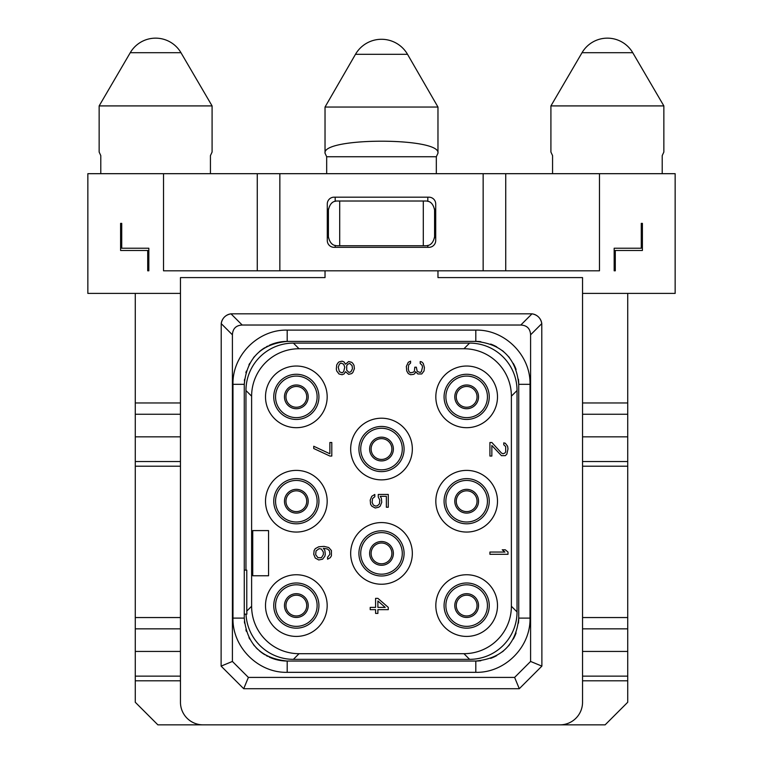 <?xml version="1.0" encoding="UTF-8"?>
<svg xmlns="http://www.w3.org/2000/svg" width="763" height="763" viewBox="0 0 763 763"><rect width="100%" height="100%" fill="white"/><g stroke="black" fill="none" stroke-linecap="round" stroke-linejoin="round"><path stroke-width="1.14" d="M242.195 325.028C236.005 325.362 232.753 328.624 232.41 334.814L232.41 661.445L221.117 666.118L221.213 323.607C222.243 318.123 225.505 314.861 230.989 313.822L532.011 313.822C537.495 314.861 540.757 318.123 541.787 323.607L541.883 666.118L519.288 688.712L514.615 677.41L530.59 661.445L530.59 334.814C530.247 328.624 526.995 325.362 520.805 325.028L242.195 325.028L230.989 313.822M232.41 661.445L248.385 677.41L514.615 677.41M287.193 672.327C258.218 673.071 232.238 647.091 232.982 618.116L232.982 384.323C232.238 355.348 258.218 329.368 287.193 330.112L475.807 330.112C504.782 329.368 530.762 355.348 530.018 384.323L530.018 618.116C530.762 647.091 504.782 673.071 475.807 672.327L287.193 672.327L287.193 661.035A42.919 42.919 0 0 1 269.234 657.096M221.308 322.997A11.292 11.292 0 0 1 221.423 322.415M221.575 321.833A11.292 11.292 0 0 1 222.491 319.64M222.786 319.125A11.292 11.292 0 0 1 223.111 318.629M226.01 315.72A11.292 11.292 0 0 1 226.506 315.396M227.021 315.1A11.292 11.292 0 0 1 229.224 314.194M229.806 314.041A11.292 11.292 0 0 1 230.378 313.917M248.385 677.41L243.712 688.712L221.117 666.118M243.712 688.712L519.288 688.712M530.59 661.445L541.883 666.118M532.622 313.917A11.292 11.292 0 0 1 533.194 314.041M533.776 314.194A11.292 11.292 0 0 1 535.979 315.1M536.494 315.396A11.292 11.292 0 0 1 536.99 315.72M539.889 318.629A11.292 11.292 0 0 1 540.214 319.125M540.509 319.64A11.292 11.292 0 0 1 541.425 321.833M541.577 322.415A11.292 11.292 0 0 1 541.692 322.997M582.541 651.44L627.72 651.44L627.72 702.265L605.126 724.85L559.956 724.85A22.585 22.585 0 0 0 582.541 702.265L582.541 277.589L437.972 277.589L437.972 270.817M559.956 724.85L157.874 724.85L135.28 702.265L135.28 651.44L180.459 651.44M325.028 270.817L325.028 277.589L180.459 277.589L180.459 702.265A22.585 22.585 0 0 0 203.044 724.85M582.541 436.846L627.72 436.846L627.72 293.402L582.541 293.402M627.72 651.44L627.72 466.212L582.541 466.212M505.735 270.817L163.52 270.817L163.52 173.687L505.735 173.687L505.735 270.817L599.48 270.817L599.48 173.687L675.15 173.687L675.15 293.402L627.72 293.402M615.293 270.817L614.167 270.817L614.167 248.223L641.273 248.223L641.273 223.378L642.398 223.378L642.398 250.483L615.293 250.483L615.293 270.817M163.52 173.687L87.85 173.687L87.85 293.402L135.28 293.402L135.28 651.44M121.727 223.378L121.727 248.223L148.833 248.223L148.833 270.817L147.707 270.817L147.707 250.483L120.602 250.483L120.602 223.378L121.727 223.378M505.735 173.687L599.48 173.687M427.146 201.155A9.032 9.032 0 0 1 427.805 201.298L428.205 201.413M434.5 208.824L434.586 210.054C433.289 203.845 430.275 200.841 425.544 201.012L339.707 201.012L339.707 245.743L423.293 245.743L423.293 201.012M423.293 245.743L425.544 245.743C430.275 245.915 433.289 242.911 434.586 236.702L434.5 237.932M431.534 243.473L431.057 243.864M428.205 245.343L427.805 245.457A9.032 9.032 0 0 1 427.146 245.6M335.854 245.6A9.032 9.032 0 0 1 335.195 245.457L334.795 245.343M334.06 247.326L428.94 247.326A6.781 6.781 0 0 0 435.711 240.545L435.711 203.95A6.781 6.781 0 0 0 428.94 197.178L334.06 197.178A6.781 6.781 0 0 0 327.289 203.95L327.289 240.545A6.781 6.781 0 0 0 334.06 247.326M257.265 173.687L257.265 270.817M334.795 201.413L335.195 201.298A9.032 9.032 0 0 1 335.854 201.155M434.586 236.702L434.586 210.054M328.5 237.932L328.414 236.702C329.711 242.911 332.725 245.915 337.456 245.743L339.707 245.743M331.943 243.864L331.466 243.473M339.707 201.012L337.456 201.012C332.725 200.841 329.711 203.845 328.414 210.054L328.5 208.824M331.466 203.282L331.943 202.891M328.414 210.054L328.414 236.702M437.972 153.182L437.972 107.049L325.028 107.049L325.028 153.182L326.678 156.739L436.322 156.739L437.972 153.182C440.804 137.206 322.196 137.206 325.028 153.182M436.322 173.687L436.322 156.739M326.678 173.687L326.678 156.739M552.565 173.687L552.565 155.614L550.915 152.047L550.915 105.914L663.858 105.914L663.858 152.047L662.208 155.614L662.208 173.687M100.792 173.687L100.792 155.614L99.142 152.047L99.142 105.914L212.085 105.914L212.085 152.047L210.435 155.614L210.435 173.687M180.459 293.402L135.28 293.402M296.34 386.469A10.386 10.386 0 0 0 285.953 396.865A10.386 10.386 0 0 0 296.34 407.251A10.386 10.386 0 0 0 306.736 396.865A10.386 10.386 0 0 0 296.34 386.469A10.386 10.386 0 0 1 306.736 396.865A10.386 10.386 0 0 1 296.34 407.251A10.386 10.386 0 0 1 285.953 396.865A10.386 10.386 0 0 1 296.34 386.469M296.34 417.638A20.782 20.782 0 0 0 317.122 396.865A20.782 20.782 0 0 0 296.34 376.083A20.782 20.782 0 0 0 275.557 396.865A20.782 20.782 0 0 0 296.34 417.638M296.34 419.45A22.585 22.585 0 0 0 318.924 396.865A22.585 22.585 0 0 0 296.34 374.271A22.585 22.585 0 0 0 273.755 396.865A22.585 22.585 0 0 0 296.34 419.45M296.34 427.69A30.835 30.835 0 0 0 327.174 396.865A30.835 30.835 0 0 0 296.34 366.03A30.835 30.835 0 0 0 265.505 396.865A30.835 30.835 0 0 0 296.34 427.69M299.048 653.691L463.952 653.691A47.44 47.44 0 0 0 511.382 606.261L511.382 396.178A47.44 47.44 0 0 0 463.952 348.748L299.048 348.748A47.44 47.44 0 0 0 251.618 396.178L251.618 606.261A47.44 47.44 0 0 0 299.048 653.691L293.402 659.346L469.598 659.346L463.952 653.691M296.34 636.418A30.835 30.835 0 0 0 327.174 605.584A30.835 30.835 0 0 0 296.34 574.749A30.835 30.835 0 0 0 265.505 605.584A30.835 30.835 0 0 0 296.34 636.418M296.34 532.059A30.835 30.835 0 0 0 327.174 501.224A30.835 30.835 0 0 0 296.34 470.389A30.835 30.835 0 0 0 265.505 501.224A30.835 30.835 0 0 0 296.34 532.059M466.66 636.418A30.835 30.835 0 0 0 497.495 605.584A30.835 30.835 0 0 0 466.66 574.749A30.835 30.835 0 0 0 435.826 605.584A30.835 30.835 0 0 0 466.66 636.418M466.66 532.059A30.835 30.835 0 0 0 497.495 501.224A30.835 30.835 0 0 0 466.66 470.389A30.835 30.835 0 0 0 435.826 501.224A30.835 30.835 0 0 0 466.66 532.059M466.66 427.69A30.835 30.835 0 0 0 497.495 396.865A30.835 30.835 0 0 0 466.66 366.03A30.835 30.835 0 0 0 435.826 396.865A30.835 30.835 0 0 0 466.66 427.69M381.5 584.239A30.835 30.835 0 0 0 412.335 553.404A30.835 30.835 0 0 0 381.5 522.569A30.835 30.835 0 0 0 350.665 553.404A30.835 30.835 0 0 0 381.5 584.239M381.5 479.87A30.835 30.835 0 0 0 412.335 449.045A30.835 30.835 0 0 0 381.5 418.21A30.835 30.835 0 0 0 350.665 449.045A30.835 30.835 0 0 0 381.5 479.87M269.234 345.343A42.919 42.919 0 0 1 287.193 341.404L475.807 341.404A42.919 42.919 0 0 1 480.852 341.7M490.657 344.056A42.919 42.919 0 0 1 496.77 346.879M502.378 350.618A42.919 42.919 0 0 1 503.685 351.686M508.444 356.455A42.919 42.919 0 0 1 509.512 357.761M513.261 363.36A42.919 42.919 0 0 1 516.084 369.483M518.43 379.278A42.919 42.919 0 0 1 518.726 384.323L518.726 618.116A42.919 42.919 0 0 1 518.43 623.161M516.074 632.966A42.919 42.919 0 0 1 513.261 639.089M509.512 644.687A42.919 42.919 0 0 1 508.444 645.994M503.675 650.753A42.919 42.919 0 0 1 502.378 651.831M496.77 655.57A42.919 42.919 0 0 1 490.647 658.393M480.852 660.739A42.919 42.919 0 0 1 475.807 661.035L287.193 661.035C261.127 658.488 246.821 644.182 244.274 618.116L244.274 384.323C246.821 358.257 261.127 343.951 287.193 341.404L287.193 330.112M267.708 656.361A42.919 42.919 0 0 1 266.23 655.57M264.771 654.711A42.919 42.919 0 0 1 259.315 650.753M257.856 649.437A42.919 42.919 0 0 1 256.006 647.606M254.556 645.984A42.919 42.919 0 0 1 253.488 644.687M249.739 639.079A42.919 42.919 0 0 1 248.948 637.591M246.373 631.363A42.919 42.919 0 0 1 245.877 629.752M244.57 623.161A42.919 42.919 0 0 1 244.408 621.492M246.02 614.167A47.44 47.44 0 0 0 293.402 659.346M469.598 659.346A47.44 47.44 0 0 0 517.037 611.916L517.037 390.532A47.44 47.44 0 0 0 469.607 343.102L293.402 343.102A47.44 47.44 0 0 0 245.963 390.522L245.963 570.114M244.408 380.956A42.919 42.919 0 0 1 244.57 379.278M245.877 372.687A42.919 42.919 0 0 1 246.373 371.076M248.948 364.848A42.919 42.919 0 0 1 249.739 363.36M253.488 357.752A42.919 42.919 0 0 1 254.556 356.455M259.325 351.686A42.919 42.919 0 0 1 264.771 347.728M266.23 346.869A42.919 42.919 0 0 1 267.718 346.078M530.018 618.116L518.726 618.116C516.179 644.191 501.873 658.498 475.807 661.035L475.807 672.327M475.807 330.112L475.807 341.404C501.873 343.951 516.179 358.257 518.726 384.323L530.018 384.323M244.274 570.114L246.773 570.114L246.773 611.096L251.618 606.261M245.963 390.532L251.618 396.178M244.274 614.167L246.878 614.167L246.773 611.096M293.402 343.102L299.048 348.748M469.598 343.102L463.952 348.748M517.037 390.532L511.382 396.178M517.037 611.907L511.382 606.261M296.34 628.168A22.585 22.585 0 0 0 318.924 605.584A22.585 22.585 0 0 0 296.34 582.989A22.585 22.585 0 0 0 273.755 605.584A22.585 22.585 0 0 0 296.34 628.168M296.34 626.366A20.782 20.782 0 0 1 275.557 605.584A20.782 20.782 0 0 1 296.34 584.801A20.782 20.782 0 0 1 317.122 605.584A20.782 20.782 0 0 1 296.34 626.366M296.34 595.188A10.386 10.386 0 0 1 306.736 605.584A10.386 10.386 0 0 1 296.34 615.97A10.386 10.386 0 0 1 285.953 605.584A10.386 10.386 0 0 1 296.34 595.188M296.34 523.809A22.585 22.585 0 0 0 318.924 501.224A22.585 22.585 0 0 0 296.34 478.63A22.585 22.585 0 0 0 273.755 501.224A22.585 22.585 0 0 0 296.34 523.809M296.34 522.006A20.782 20.782 0 0 1 275.557 501.224A20.782 20.782 0 0 1 296.34 480.442A20.782 20.782 0 0 1 317.122 501.224A20.782 20.782 0 0 1 296.34 522.006M296.34 490.828A10.386 10.386 0 0 1 306.736 501.224A10.386 10.386 0 0 1 296.34 511.611A10.386 10.386 0 0 1 285.953 501.224A10.386 10.386 0 0 1 296.34 490.828M466.66 628.168A22.585 22.585 0 0 0 489.245 605.584A22.585 22.585 0 0 0 466.66 582.989A22.585 22.585 0 0 0 444.076 605.584A22.585 22.585 0 0 0 466.66 628.168M466.66 626.366A20.782 20.782 0 0 1 445.878 605.584A20.782 20.782 0 0 1 466.66 584.801A20.782 20.782 0 0 1 487.443 605.584A20.782 20.782 0 0 1 466.66 626.366M466.66 595.188A10.386 10.386 0 0 1 477.047 605.584A10.386 10.386 0 0 1 466.66 615.97A10.386 10.386 0 0 1 456.264 605.584A10.386 10.386 0 0 1 466.66 595.188M466.66 523.809A22.585 22.585 0 0 0 489.245 501.224A22.585 22.585 0 0 0 466.66 478.63A22.585 22.585 0 0 0 444.076 501.224A22.585 22.585 0 0 0 466.66 523.809M466.66 522.006A20.782 20.782 0 0 1 445.878 501.224A20.782 20.782 0 0 1 466.66 480.442A20.782 20.782 0 0 1 487.443 501.224A20.782 20.782 0 0 1 466.66 522.006M466.66 490.828A10.386 10.386 0 0 1 477.047 501.224A10.386 10.386 0 0 1 466.66 511.611A10.386 10.386 0 0 1 456.264 501.224A10.386 10.386 0 0 1 466.66 490.828M466.66 419.45A22.585 22.585 0 0 0 489.245 396.865A22.585 22.585 0 0 0 466.66 374.271A22.585 22.585 0 0 0 444.076 396.865A22.585 22.585 0 0 0 466.66 419.45M466.66 417.638A20.782 20.782 0 0 1 445.878 396.865A20.782 20.782 0 0 1 466.66 376.083A20.782 20.782 0 0 1 487.443 396.865A20.782 20.782 0 0 1 466.66 417.638M466.66 386.469A10.386 10.386 0 0 1 477.047 396.865A10.386 10.386 0 0 1 466.66 407.251A10.386 10.386 0 0 1 456.264 396.865A10.386 10.386 0 0 1 466.66 386.469M381.5 575.989A22.585 22.585 0 0 0 404.085 553.404A22.585 22.585 0 0 0 381.5 530.81A22.585 22.585 0 0 0 358.915 553.404A22.585 22.585 0 0 0 381.5 575.989M381.5 574.186A20.782 20.782 0 0 1 360.718 553.404A20.782 20.782 0 0 1 381.5 532.622A20.782 20.782 0 0 1 402.282 553.404A20.782 20.782 0 0 1 381.5 574.186M381.5 543.008A10.386 10.386 0 0 1 391.886 553.404A10.386 10.386 0 0 1 381.5 563.79A10.386 10.386 0 0 1 371.114 553.404A10.386 10.386 0 0 1 381.5 543.008M381.5 471.629A22.585 22.585 0 0 0 404.085 449.045A22.585 22.585 0 0 0 381.5 426.45A22.585 22.585 0 0 0 358.915 449.045A22.585 22.585 0 0 0 381.5 471.629M381.5 469.827A20.782 20.782 0 0 1 360.718 449.045A20.782 20.782 0 0 1 381.5 428.262A20.782 20.782 0 0 1 402.282 449.045A20.782 20.782 0 0 1 381.5 469.827M381.5 438.649A10.386 10.386 0 0 1 391.886 449.045A10.386 10.386 0 0 1 381.5 459.431A10.386 10.386 0 0 1 371.114 449.045A10.386 10.386 0 0 1 381.5 438.649M268.557 530.59L252.744 530.59L252.744 575.76L268.557 575.76L268.557 530.59M489.922 554.3L507.996 554.3L507.996 552.05L505.306 549.789L502.226 549.789L504.925 552.05L489.922 552.05L489.922 554.3M491.849 442.492L489.922 442.492L489.922 456.045L491.849 456.045L491.849 445.506L501.463 455.664L505.306 455.664L506.842 454.157L507.996 448.892L507.614 446.25L505.306 443.246L503.771 442.864L503.771 444.753L505.688 446.632L505.688 451.906L504.925 453.031L502.998 453.785L501.463 453.031L491.849 442.492M408.272 373.593L410.58 374.719L413.651 374.347L414.805 373.593L415.577 371.715L417.886 373.975L421.729 373.975L424.037 370.961L424.419 367.566L423.265 363.426L421.729 361.92L420.194 361.548L420.194 363.426L422.111 365.315L422.492 367.194L421.338 371.715L420.194 372.468L417.886 371.715L417.113 370.961L416.34 367.194L414.805 367.194L414.423 370.961L413.651 372.086L410.58 372.84L409.035 371.715L408.272 369.073L408.653 364.933L410.58 363.054L410.58 361.166L408.272 362.301L406.345 366.44L406.736 370.961L408.272 373.593M388.281 607.386L377.895 598.354L375.587 598.354L375.587 607.386L370.208 607.386L370.208 609.647L375.587 609.647L375.587 613.414L377.895 613.414L377.895 609.647L388.281 609.647L388.281 607.386M377.895 600.986L385.201 607.386L377.895 607.386L377.895 600.986M378.276 497.075L379.821 500.089L379.43 503.857L377.513 505.735L375.587 506.117L373.279 504.982L372.125 502.35L372.516 498.582L374.824 496.703L374.824 494.443L371.743 496.322L370.208 500.089L370.589 504.229L371.743 506.117L375.205 507.996L378.667 507.242L380.203 506.117L381.738 502.35L381.357 498.21L380.203 496.322L386.355 496.322L386.355 507.242L388.281 507.242L388.281 494.443L378.276 494.443L378.276 497.075M322.577 559.203L324.885 556.189L325.267 554.3L324.885 550.543L323.35 548.282L327.575 549.036L329.502 550.915L329.883 554.3L327.575 557.314L327.575 559.203L330.265 557.696L331.419 555.807L331.419 550.543L328.729 547.529L324.113 546.394L318.734 546.775L315.272 548.654L314.118 550.543L313.736 554.3L315.272 558.068L318.734 559.956L322.577 559.203M321.423 557.696L317.961 557.696L315.653 554.682L316.044 550.915L319.115 548.654L321.423 549.036L323.35 552.05L323.35 554.682L321.423 557.696M329.883 456.045L331.8 456.045L331.8 442.492L329.883 442.492L329.883 453.785L313.736 446.25L313.736 448.51L329.883 456.045M345.553 364.18L344.008 361.92L342.091 361.166L339.01 361.92L337.856 363.054L336.702 364.933L336.321 369.073L336.702 370.961L339.01 373.975L342.091 374.719L344.008 373.975L345.553 371.715L348.624 374.347L351.705 373.593L352.859 372.468L354.394 368.701L354.013 365.315L352.859 363.426L351.705 362.301L348.624 361.548L345.553 364.18M338.247 367.194L339.401 364.18L340.937 363.054L343.627 364.18L344.781 367.194L343.627 371.715L342.091 372.84L339.401 371.715L338.247 367.194M352.468 368.701L350.932 371.715L349.015 372.468L346.707 370.208L346.707 365.687L347.861 364.18L349.778 363.426L352.086 365.687L352.468 368.701M180.459 466.212L135.28 466.212M180.459 436.846L135.28 436.846M180.459 402.959L135.28 402.959M180.459 680.806L135.28 680.806M180.459 617.553L135.28 617.553M627.72 436.846L627.72 466.212M627.72 402.959L582.541 402.959M627.72 680.806L582.541 680.806M627.72 617.553L582.541 617.553M232.41 334.814L221.213 323.607M427.805 197.178L427.805 201.298M427.805 245.457L427.805 247.326M335.195 245.457L335.195 247.326M279.849 173.687L279.849 270.817M483.151 173.687L483.151 270.817M335.195 197.178L335.195 201.298M407.518 54.307A30.043 30.043 0 0 0 355.482 54.307L407.518 54.307L437.972 107.049M632.737 52.695A29.366 29.366 0 0 0 582.035 52.695L632.737 52.695L663.858 105.914M212.085 105.914L180.965 52.695L130.263 52.695L99.142 105.914M296.34 384.981A11.874 11.874 0 0 0 284.465 396.865A11.874 11.874 0 0 0 296.34 408.739A11.874 11.874 0 0 0 308.214 396.865A11.874 11.874 0 0 0 296.34 384.981M526.041 384.323L526.632 384.323M236.959 618.116L236.368 618.116M526.632 618.116L526.041 618.116M236.368 384.323L236.959 384.323M232.982 618.116L244.274 618.116M232.982 384.323L244.274 384.323M296.34 593.7A11.874 11.874 0 0 0 284.465 605.584A11.874 11.874 0 0 0 296.34 617.458A11.874 11.874 0 0 0 308.214 605.584A11.874 11.874 0 0 0 296.34 593.7M296.34 489.341A11.874 11.874 0 0 0 284.465 501.224A11.874 11.874 0 0 0 296.34 513.098A11.874 11.874 0 0 0 308.214 501.224A11.874 11.874 0 0 0 296.34 489.341M466.66 593.7A11.874 11.874 0 0 0 454.786 605.584A11.874 11.874 0 0 0 466.66 617.458A11.874 11.874 0 0 0 478.535 605.584A11.874 11.874 0 0 0 466.66 593.7M466.66 489.341A11.874 11.874 0 0 0 454.786 501.224A11.874 11.874 0 0 0 466.66 513.098A11.874 11.874 0 0 0 478.535 501.224A11.874 11.874 0 0 0 466.66 489.341M466.66 384.981A11.874 11.874 0 0 0 454.786 396.865A11.874 11.874 0 0 0 466.66 408.739A11.874 11.874 0 0 0 478.535 396.865A11.874 11.874 0 0 0 466.66 384.981M381.5 541.52A11.874 11.874 0 0 0 369.626 553.404A11.874 11.874 0 0 0 381.5 565.278A11.874 11.874 0 0 0 393.374 553.404A11.874 11.874 0 0 0 381.5 541.52M381.5 437.161A11.874 11.874 0 0 0 369.626 449.045A11.874 11.874 0 0 0 381.5 460.919A11.874 11.874 0 0 0 393.374 449.045A11.874 11.874 0 0 0 381.5 437.161M180.459 461.548L135.28 461.548M180.459 414.252L135.28 414.252M180.459 676.142L135.28 676.142M180.459 628.846L135.28 628.846M627.72 461.548L582.541 461.548M627.72 414.252L582.541 414.252M627.72 676.142L582.541 676.142M627.72 628.846L582.541 628.846M520.805 325.028L532.011 313.822M530.59 334.814L541.787 323.607M355.482 54.307L325.028 107.049M582.035 52.695L550.915 105.914M180.965 52.695A29.366 29.366 0 0 0 130.263 52.695"/></g></svg>

